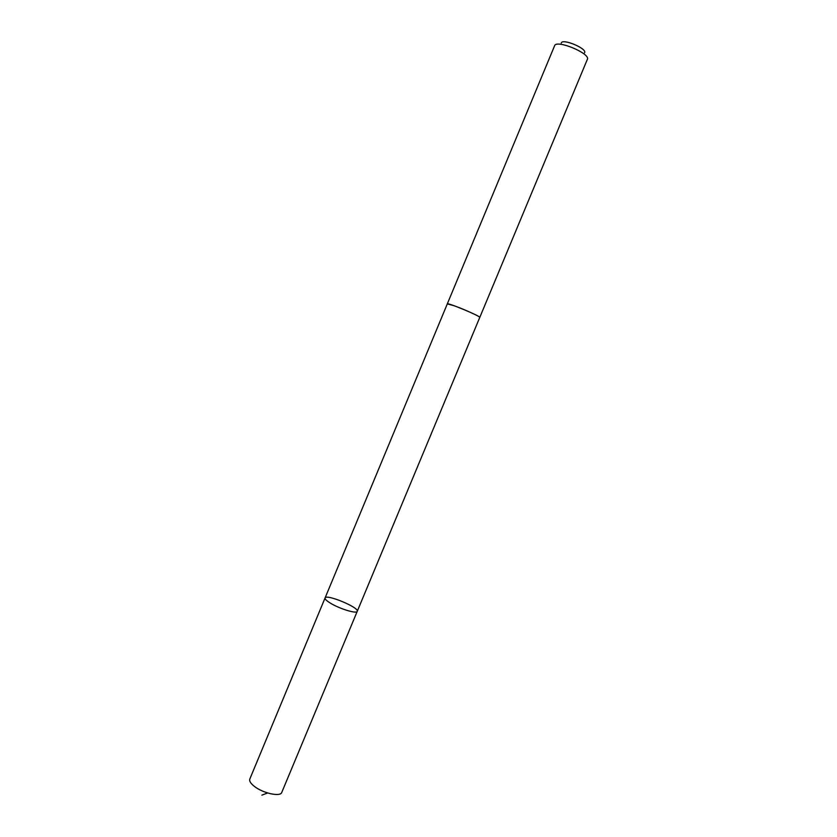 <?xml version="1.0" encoding="UTF-8"?>
<svg xmlns="http://www.w3.org/2000/svg" width="837" height="837" viewBox="0 0 837 837"><rect width="100%" height="100%" fill="white"/><g stroke="black" fill="none" stroke-linecap="round" stroke-linejoin="round"><path stroke-width="1.26" d="M330.207 603.017C326.472 600.704 324.766 599.03 325.07 597.974C326.085 593.653 359.586 607.599 357.232 611.366C356.813 614.107 339.362 608.761 330.207 603.017C326.472 600.704 324.766 599.03 325.07 597.974L249.792 779.09C249.144 780.963 250.566 783.306 254.05 786.131C262.588 793.183 280.5 797.18 281.766 792.409L357.232 611.366C356.813 614.107 339.362 608.761 330.207 603.017M325.07 597.974L447.303 303.904L453.874 305.651C464.043 309.23 480.752 316.825 479.768 317.422L357.232 611.366M447.293 303.925L447.293 303.904C446.979 302.157 481.233 316.417 479.779 317.422L587.344 59.385C590.828 53.558 556.281 39.172 554.596 45.753L554.523 45.962M561.25 43.105C562.025 37.989 587.616 48.64 584.529 52.794M267.62 792.974L261.866 795.15M447.293 303.904L554.596 45.753"/></g></svg>
